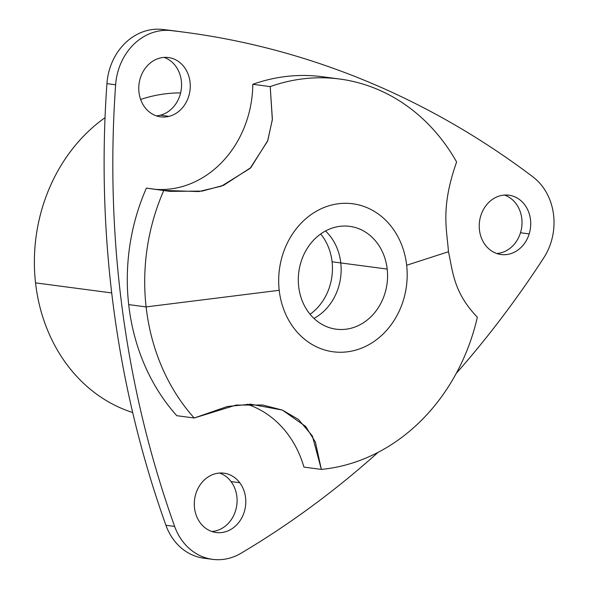 <?xml version="1.0" encoding="UTF-8"?>
<svg xmlns="http://www.w3.org/2000/svg" width="589" height="589" viewBox="0 0 589 589"><rect width="100%" height="100%" fill="white"/><g stroke="black" fill="none" stroke-linecap="round" stroke-linejoin="round"><path stroke-width="0.88" d="M160.326 115.201L169.036 116.357A29.921 25.673 -82.5 0 1 160.598 116.858A29.921 25.673 -82.5 0 1 138.768 88.733A29.921 25.673 -82.5 0 1 160.002 58.039A29.921 25.673 97.5 0 0 139.166 93.599A29.921 25.673 97.5 0 0 169.036 116.357A29.921 25.673 97.5 0 0 189.872 80.796A29.921 25.673 97.5 0 0 160.002 58.039A29.921 25.673 -82.5 0 1 168.439 57.538A29.921 25.673 -82.5 0 1 190.269 85.655A29.921 25.673 -82.5 0 1 169.036 116.357L160.326 115.201A29.921 25.673 97.5 0 0 181.493 87.069A29.921 25.673 97.5 0 0 164.029 57.398A29.921 25.673 -82.5 0 1 181.493 87.069A29.921 25.673 -82.5 0 1 160.326 115.201A29.921 25.673 -82.5 0 1 156.306 115.849A29.921 25.673 97.5 0 0 160.326 115.201M171.171 30.599A968.802 831.293 -82.5 0 1 532.912 176.869A56.986 48.902 -82.5 0 1 543.735 257.886A968.802 831.293 -82.5 0 1 456.21 373.463A968.802 831.293 97.5 0 0 543.735 257.886A56.986 48.902 97.5 0 0 532.912 176.869A968.802 831.293 97.5 0 0 184.983 32.292A968.802 831.293 97.5 0 0 171.171 30.599L162.468 29.45A968.802 831.293 -82.5 0 1 176.28 31.136A968.802 831.293 97.5 0 0 162.468 29.45L171.171 30.599A56.986 48.902 97.5 0 0 115.635 84.787A56.986 48.902 -82.5 0 1 171.171 30.599M174.638 526.419A968.802 831.293 -82.5 0 1 115.635 84.787L106.933 83.638A56.986 48.902 -82.5 0 1 162.468 29.45A56.986 48.902 97.5 0 0 106.933 83.638L115.635 84.787A968.802 831.293 97.5 0 0 174.638 526.419L165.929 525.27A968.802 831.293 -82.5 0 1 106.933 83.638A968.802 831.293 97.5 0 0 165.929 525.27L174.638 526.419A56.986 48.902 97.5 0 0 212.577 559.351A56.986 48.902 97.5 0 0 240.997 553.255A56.986 48.902 -82.5 0 1 174.638 526.419M378.116 452.33A968.802 831.293 -82.5 0 1 240.997 553.255A968.802 831.293 97.5 0 0 378.116 452.33M239.745 482.73A29.921 25.673 97.5 0 0 203.463 480.801A29.921 25.673 97.5 0 0 200.348 522.973A29.921 25.673 97.5 0 0 236.631 524.902A29.921 25.673 97.5 0 0 239.745 482.73A29.921 25.673 -82.5 0 1 242.499 516.42A29.921 25.673 -82.5 0 1 216.126 532.515A29.921 25.673 -82.5 0 1 200.348 522.973A29.921 25.673 -82.5 0 1 197.595 489.275A29.921 25.673 -82.5 0 1 223.967 473.188A29.921 25.673 -82.5 0 1 239.745 482.73L231.043 481.581L239.745 482.73M529.194 233.899A29.921 25.673 97.5 0 0 513.748 196.409A29.921 25.673 97.5 0 0 480.764 215.824A29.921 25.673 97.5 0 0 496.21 253.314A29.921 25.673 97.5 0 0 529.194 233.899A29.921 25.673 -82.5 0 1 501.055 254.522A29.921 25.673 -82.5 0 1 480.764 215.824A29.921 25.673 -82.5 0 1 508.896 195.202A29.921 25.673 -82.5 0 1 529.194 233.899L520.485 232.743L529.194 233.899M330.944 78.138A196.608 168.704 97.5 0 0 252.806 84.301A102.582 88.019 -82.5 0 1 155.805 189.363A102.582 88.019 97.5 0 0 252.806 84.301L270.211 86.605L272.383 119.265L267.796 140.557L250.848 167.629L223.533 185.344L202.137 191.101L169.742 191.359L146.389 188.119A196.608 168.704 97.5 0 0 128.697 304.609A196.608 168.704 97.5 0 0 176.796 415.701L194.201 417.999L236.093 405.077L262.797 405.033L282.374 410.077L298.461 419.471L312.361 435.934L321.351 469.411L303.946 467.114A102.582 88.019 97.5 0 0 247.056 404.238A102.582 88.019 -82.5 0 1 303.946 467.114L321.351 469.411L315.395 442.052L305.669 426.443L282.345 410.069L250.664 404.209L227.428 406.484L194.201 417.999A196.608 168.704 -82.5 0 1 146.109 306.913A196.608 168.704 -82.5 0 1 163.801 190.424L198.721 191.572L221.538 186.117L250.06 168.402L267.568 141.198L272.339 119.744L270.211 86.605A196.608 168.704 -82.5 0 1 456.615 161.975C440.432 207.858 446.845 228.981 448.465 251.724C446.845 228.981 440.432 207.858 456.615 161.975A196.608 168.704 97.5 0 0 339.684 79.022A196.608 168.704 97.5 0 0 270.211 86.605L252.806 84.301A196.608 168.704 -82.5 0 1 322.279 76.725L339.684 79.022M212.577 559.351L203.875 558.195A56.986 48.902 -82.5 0 1 165.929 525.27A56.986 48.902 97.5 0 0 208.256 558.541M477.355 317.206C453.434 292.431 452.786 271.154 448.465 251.724L406.66 265.249A74.656 64.061 97.5 0 0 334.67 204.346A74.656 64.061 97.5 0 0 279.215 290.296L146.109 306.913L279.215 290.296A74.656 64.061 97.5 0 0 351.206 351.199A74.656 64.061 97.5 0 0 406.66 265.249L448.465 251.724C452.786 271.154 453.434 292.431 477.355 317.206A196.608 168.704 -82.5 0 1 321.351 469.411A196.608 168.704 97.5 0 0 477.355 317.206M132.68 412.514A162.984 139.851 -82.5 0 1 35.539 282.867L111.711 292.932L35.539 282.867A162.984 139.851 -82.5 0 1 105.033 117.69A162.984 139.851 97.5 0 0 35.539 282.867A162.984 139.851 97.5 0 0 132.68 412.514M140.638 99.467A162.984 139.851 -82.5 0 1 180.617 92.915A162.984 139.851 97.5 0 0 140.638 99.467M332.078 261.788A51.861 44.499 -82.5 0 1 310.072 314.268A51.861 44.499 97.5 0 0 332.078 261.788L340.781 262.937A51.861 44.499 -82.5 0 1 313.944 318.428A51.861 44.499 97.5 0 0 340.781 262.937L332.078 261.788A51.861 44.499 97.5 0 0 320.681 233.988A51.861 44.499 -82.5 0 1 332.078 261.788M325.503 230.984A51.861 44.499 -82.5 0 1 340.781 262.937L387.201 269.077A51.861 44.499 -82.5 0 1 336.142 329.185A51.861 44.499 -82.5 0 1 298.675 286.468A51.861 44.499 -82.5 0 1 349.733 226.36A51.861 44.499 -82.5 0 1 387.201 269.077L340.781 262.937A51.861 44.499 97.5 0 0 325.503 230.984M279.215 290.296A74.656 64.061 -82.5 0 1 334.67 204.346A74.656 64.061 -82.5 0 1 406.66 265.249A74.656 64.061 -82.5 0 1 351.206 351.199A74.656 64.061 -82.5 0 1 279.215 290.296M298.675 286.468A51.861 44.499 97.5 0 0 348.681 328.78A51.861 44.499 97.5 0 0 387.201 269.077A51.861 44.499 97.5 0 0 337.195 226.765A51.861 44.499 97.5 0 0 298.675 286.468M146.389 188.119L163.801 190.424A196.608 168.704 97.5 0 0 146.109 306.913L128.697 304.609A196.608 168.704 -82.5 0 1 146.389 188.119M194.201 417.999L176.796 415.701A196.608 168.704 -82.5 0 1 128.697 304.609L146.109 306.913A196.608 168.704 97.5 0 0 194.201 417.999M496.763 253.513A29.921 25.673 97.5 0 0 520.485 232.743A29.921 25.673 97.5 0 0 504.486 195.062A29.921 25.673 -82.5 0 1 520.485 232.743A29.921 25.673 -82.5 0 1 496.763 253.513M211.834 531.499A29.921 25.673 97.5 0 0 234.797 512.938A29.921 25.673 97.5 0 0 231.043 481.581A29.921 25.673 97.5 0 0 219.557 473.055A29.921 25.673 -82.5 0 1 231.043 481.581A29.921 25.673 -82.5 0 1 234.797 512.938A29.921 25.673 -82.5 0 1 211.834 531.499M184.983 32.292L176.28 31.136"/></g></svg>
